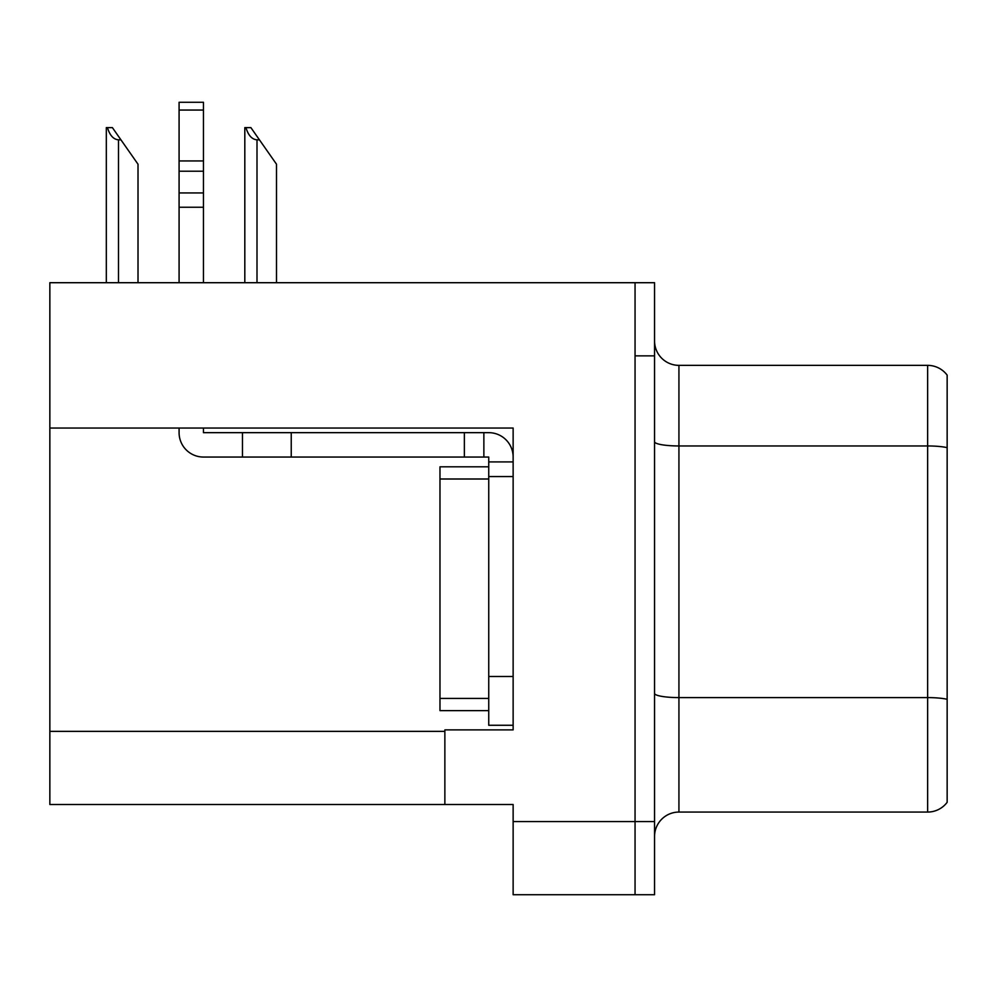 <?xml version="1.0" encoding="UTF-8"?>
<svg xmlns="http://www.w3.org/2000/svg" width="997" height="997" viewBox="0 0 997 997"><rect width="100%" height="100%" fill="white"/><g stroke="black" fill="none" stroke-linecap="round" stroke-linejoin="round"><path stroke-width="1.5" d="M513.131 476.554L513.131 676.502L488.742 676.502L488.742 725.268L513.131 725.268L513.131 676.502L513.131 729.891L444.861 729.891L444.861 804.504L49.85 804.504L49.85 428.037L513.131 428.037L513.131 476.554L488.742 476.554L488.742 457.05L483.869 457.05L483.869 432.661L488.742 432.661A24.389 24.389 0 0 1 513.131 457.062M444.861 804.504L513.131 804.504L513.131 894.72L635.052 894.72L635.052 821.578L635.052 894.72L654.555 894.72L654.555 821.578L635.052 821.578L635.052 282.712L49.85 282.712L49.85 428.037M947.15 375.121A24.389 24.389 0 0 0 927.646 365.363A24.389 24.389 0 0 1 947.15 375.121L947.15 802.311A24.389 24.389 0 0 1 927.646 812.069L678.932 812.069A24.389 24.389 0 0 0 654.555 836.446M635.052 282.712L654.555 282.712L654.555 355.854L635.052 355.854L635.052 821.578L513.131 821.578M947.15 449.348L947.15 802.311M654.555 355.854L654.555 821.578M947.15 447.653A24.389 4.237 180 0 0 927.646 445.958L927.646 365.363L678.932 365.363A24.389 24.389 0 0 1 654.555 340.986A24.389 24.389 0 0 0 678.932 365.363L678.932 812.069M245.947 127.628L250.895 127.628L259.432 139.829L257.002 139.829C251.967 139.43 248.278 135.368 245.947 127.628L244.813 127.628L244.813 282.712M276.505 282.712L276.505 164.206L259.432 139.829M107.452 127.628L112.399 127.628L120.936 139.829L118.506 139.829C113.471 139.43 109.782 135.368 107.452 127.628L106.318 127.628L106.318 282.712M138.01 282.712L138.01 164.206L120.936 139.829M179.086 428.037L179.086 432.661A24.389 24.389 0 0 0 203.463 457.05L242.47 457.05L242.47 432.661L483.869 432.661M513.131 461.923L488.742 461.923M488.742 676.502L488.742 466.808L439.976 466.808L439.976 710.637L488.742 710.637M488.742 725.268L513.131 725.268M242.47 457.05L464.365 457.05L464.365 432.661M483.869 457.05L464.365 457.05M203.463 428.037L203.463 432.661L242.47 432.661M179.086 282.712L179.086 207.239L203.463 207.239L203.463 282.712M203.463 110.056L179.086 110.056L179.086 102.28L203.463 102.28L203.463 207.239M179.086 207.239L179.086 192.932L203.463 192.932M203.463 171.21L179.086 171.21L179.086 110.056M179.086 171.21L179.086 192.932M203.463 160.941L179.086 160.941M49.85 731.362L444.861 731.362M947.15 699.296A24.389 4.237 180 0 0 927.646 697.601L927.646 445.958L678.932 445.958A24.389 4.237 0 0 1 654.555 441.733M927.646 812.069L927.646 697.601L678.932 697.601A24.389 4.237 0 0 1 654.555 693.364M257.002 282.712L257.002 139.829M118.506 282.712L118.506 139.829M291.236 457.05L291.236 432.661M439.976 698.436L488.742 698.436M439.976 478.996L488.742 478.996"/></g></svg>
